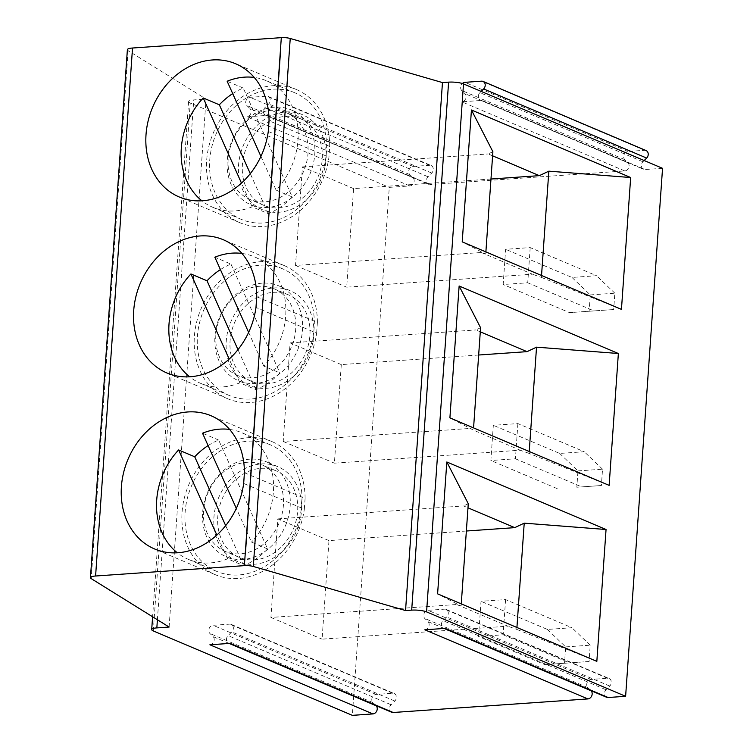 <?xml version="1.0" encoding="UTF-8"?>
<svg xmlns="http://www.w3.org/2000/svg" width="753" height="753" viewBox="0 0 753 753"><rect width="100%" height="100%" fill="white"/><g stroke="black" fill="none" stroke-linecap="round" stroke-linejoin="round"><path stroke-width="0.56" stroke-dasharray="3.77 2.82" d="M413.086 177.783L250.062 108.658L246.777 105.467A4.706 3.869 113 0 1 246.09 100.497A4.706 3.869 113 0 1 250.015 97.316L266.6 96.158A4.706 3.869 113 0 1 268.115 96.412L431.14 165.538A4.706 3.869 113 0 0 429.624 165.293L413.039 166.441A4.706 3.869 113 0 0 409.114 169.632A4.706 3.869 113 0 0 409.792 174.592L413.086 177.783A4.706 3.869 -67 0 1 413.774 182.753A4.706 3.869 -67 0 1 409.848 185.935L389.273 187.365L352.357 715.35M431.14 165.538A4.706 3.869 113 0 1 431.751 173.058L427.977 176.748A4.706 3.869 -67 0 0 428.598 184.269A4.706 3.869 -67 0 0 430.114 184.523L267.089 115.388L246.824 116.809A4.706 3.869 -67 0 0 250.749 113.618A4.706 3.869 -67 0 0 250.062 108.658M646.065 150.553A4.706 3.869 113 0 0 644.549 150.299L627.974 151.457A4.706 3.869 113 0 0 624.049 154.638A4.706 3.869 113 0 0 624.726 159.608L628.021 162.799A4.706 3.869 -67 0 1 628.699 167.759A4.706 3.869 -67 0 1 624.774 170.95L430.114 184.523M644.173 160.521L642.911 161.763A4.706 3.869 -67 0 0 643.523 169.284A4.706 3.869 -67 0 0 645.039 169.529L482.014 100.403L461.749 101.815A4.706 3.869 -67 0 0 465.683 98.634A4.706 3.869 -67 0 0 464.996 93.673L461.702 90.473A4.706 3.869 113 0 1 462.389 83.508M662.546 168.314L645.039 169.529M590.936 690.623L587.811 687.593A4.706 3.869 113 0 1 587.124 682.623A4.706 3.869 113 0 1 591.049 679.441L607.633 678.284A4.706 3.869 113 0 1 609.149 678.528A4.706 3.869 113 0 1 609.761 686.058L605.986 689.748A4.706 3.869 -67 0 0 606.607 697.269M376.011 705.608L372.876 702.577A4.706 3.869 113 0 1 372.189 697.607A4.706 3.869 113 0 1 376.124 694.426L392.699 693.268A4.706 3.869 113 0 1 394.214 693.522A4.706 3.869 113 0 1 394.836 701.043L391.061 704.733A4.706 3.869 -67 0 0 391.673 712.253M505.583 599.586L503.117 634.779L478.56 636.492L481.016 601.299L505.583 599.586L571.932 627.72L547.365 629.433L481.016 601.299M517.885 423.591L515.428 458.784L490.862 460.497L493.328 425.304L517.885 423.591L584.234 451.725L559.677 453.438L493.328 425.304M530.197 247.596L527.731 282.799L503.173 284.502L505.63 249.309L530.197 247.596L596.545 275.73L571.979 277.443L505.63 249.309M529.237 451.489L529.095 453.41L609.13 485.374L449.908 417.859L473.421 430.095L473.571 427.892M480.574 327.715L475.868 329.946L480.292 331.819M478.663 355.021L341.288 364.603L334.398 463.161L520.154 450.2L473.421 430.095M529.095 453.41L520.154 450.2M341.288 364.603L290.103 342.897L283.213 441.456L468.978 428.504M290.103 342.897L475.868 329.946M283.213 441.456L334.398 463.161M256.726 296.738L317.389 322.463A72.335 59.468 -67 0 0 284.022 265.489A72.335 59.468 -67 0 0 201.032 308.871A72.335 59.468 -67 0 0 227.547 398.685A72.335 59.468 -67 0 0 316.637 333.174L255.982 307.45M317.389 322.463L316.637 333.174M153.311 630.948L190.236 102.963L389.273 187.365M559.677 453.438L577.965 470.907L576.826 487.238L601.393 485.525L576.826 487.238M577.965 470.907L602.532 469.194L601.393 485.525M557.211 488.631L490.862 460.497M515.428 458.784L581.777 486.918M602.532 469.194L584.234 451.725M209.899 644.784A4.706 3.869 -67 0 0 213.824 641.603A4.706 3.869 -67 0 0 213.146 636.643L209.852 633.442A4.706 3.869 113 0 1 209.174 628.482A4.706 3.869 113 0 1 213.099 625.301L229.674 624.143A4.706 3.869 113 0 1 231.19 624.388A4.706 3.869 113 0 1 231.811 631.918L228.037 635.607A4.706 3.869 -67 0 0 228.648 643.128A4.706 3.869 -67 0 0 230.164 643.373M391.061 704.733L228.037 635.607M208.092 445.588A68.721 56.494 113 0 1 218.652 440.053L267.588 548.928A68.721 56.494 113 0 1 243.661 565.654L227.547 558.82L216.873 535.082M243.661 565.654L225.674 525.641M238.597 293.849A47.015 38.657 113 0 1 274.139 288.794A47.015 38.657 113 0 1 291.373 347.18A47.015 38.657 113 0 1 237.43 375.371A47.015 38.657 113 0 1 215.744 337.777A47.015 38.657 113 0 1 238.597 293.849M273.198 292.352A47.015 38.657 113 0 1 288.361 294.828A47.015 38.657 113 0 1 305.586 353.204A47.015 38.657 113 0 1 251.643 381.404A47.015 38.657 113 0 1 229.966 343.801A47.015 38.657 113 0 1 252.81 299.882A47.015 38.657 113 0 1 273.198 292.352M230.663 276.2A68.721 56.494 113 0 1 282.61 268.821A68.721 56.494 113 0 1 307.798 354.145A68.721 56.494 113 0 1 228.959 395.353A68.721 56.494 113 0 1 197.267 340.403A68.721 56.494 113 0 1 230.663 276.2M220.403 269.593A68.721 56.494 113 0 1 230.955 264.058L214.85 257.225M241.929 253.441A68.721 56.494 113 0 1 254.175 256.764A68.721 56.494 113 0 1 263.785 366.099L279.89 372.933A68.721 56.494 113 0 1 255.964 389.659L239.859 382.825A68.721 56.494 113 0 1 200.524 383.296A68.721 56.494 113 0 1 189.615 376.801M248.631 332.384L263.785 366.099M230.955 264.058L279.89 372.933M239.859 382.825L229.185 359.087M255.964 389.659L237.986 349.646M466.361 531.016L328.976 540.598L322.086 639.156L507.851 626.195L456.666 604.499L461.109 606.09L461.269 603.887M516.925 627.484L516.793 629.404L507.851 626.195M169.114 627.042L206.04 99.057L128.142 50.649A10.853 2.381 4 0 1 127.379 49.679M190.236 102.963A10.853 2.381 4 0 1 188.617 101.57A10.853 2.381 4 0 1 193.756 99.914L206.04 99.057M261.206 463.952A51.543 42.375 113 0 1 277.819 466.662A51.543 42.375 113 0 1 296.71 530.649A51.543 42.375 113 0 1 237.572 561.559A51.543 42.375 113 0 1 215.49 507.23A51.543 42.375 113 0 1 261.206 463.952M249.902 459.161A51.543 42.375 -67 0 0 204.195 502.439A51.543 42.375 -67 0 0 226.276 556.768A51.543 42.375 -67 0 0 289.754 510.092A51.543 42.375 -67 0 0 266.515 461.871A51.543 42.375 -67 0 0 249.902 459.161M227.547 558.82A68.721 56.494 113 0 1 188.212 559.291A68.721 56.494 113 0 1 177.313 552.796M218.652 440.053L202.538 433.22M267.588 548.928L251.474 542.094L236.32 508.379M229.618 429.436A68.721 56.494 113 0 1 241.873 432.759A68.721 56.494 113 0 1 251.474 542.094M226.295 469.844A47.015 38.657 113 0 1 261.837 464.789A47.015 38.657 113 0 1 279.071 523.175A47.015 38.657 113 0 1 225.119 551.365A47.015 38.657 113 0 1 203.442 513.772A47.015 38.657 113 0 1 226.295 469.844M260.896 468.347A47.015 38.657 113 0 1 276.05 470.823A47.015 38.657 113 0 1 293.284 529.199A47.015 38.657 113 0 1 239.341 557.399A47.015 38.657 113 0 1 217.655 519.796A47.015 38.657 113 0 1 240.508 475.868A47.015 38.657 113 0 1 260.896 468.347M547.365 629.433L565.663 646.902L564.524 663.233L544.908 664.626L478.56 636.492M218.361 452.195A68.721 56.494 113 0 1 270.308 444.816A68.721 56.494 113 0 1 295.496 530.14A68.721 56.494 113 0 1 216.648 571.348A68.721 56.494 113 0 1 184.956 516.398A68.721 56.494 113 0 1 218.361 452.195M565.663 646.902L590.23 645.189L589.081 661.52L564.524 663.233M503.117 634.779L569.466 662.913L544.908 664.626M589.081 661.52L569.466 662.913M590.23 645.189L571.932 627.72M244.424 472.733L305.087 498.458L304.334 509.169L243.671 483.445M305.087 498.458A72.335 59.468 -67 0 0 271.72 441.484A72.335 59.468 -67 0 0 188.721 484.866A72.335 59.468 -67 0 0 215.236 574.68A72.335 59.468 -67 0 0 304.334 509.169M273.508 287.957A51.543 42.375 113 0 1 290.121 290.667A51.543 42.375 113 0 1 309.012 354.654A51.543 42.375 113 0 1 249.883 385.564A51.543 42.375 113 0 1 227.792 331.235A51.543 42.375 113 0 1 273.508 287.957M262.213 283.166A51.543 42.375 -67 0 0 216.497 326.444A51.543 42.375 -67 0 0 238.588 380.773A51.543 42.375 -67 0 0 302.066 334.097A51.543 42.375 -67 0 0 278.826 285.876A51.543 42.375 -67 0 0 262.213 283.166M516.793 629.404L596.837 661.369L437.606 593.853L461.109 606.09M328.976 540.598L277.801 518.892L270.911 617.451L456.666 604.499M277.801 518.892L463.556 505.941L467.98 507.814M468.272 503.71L463.556 505.941M270.911 617.451L322.086 639.156M424.833 629.8A4.706 3.869 -67 0 0 428.758 626.618A4.706 3.869 -67 0 0 428.081 621.658L424.786 618.458A4.706 3.869 113 0 1 424.099 613.497A4.706 3.869 113 0 1 428.024 610.316L444.609 609.158A4.706 3.869 113 0 1 446.124 609.403A4.706 3.869 113 0 1 446.736 616.933L442.971 620.613A4.706 3.869 -67 0 0 443.583 628.143A4.706 3.869 -67 0 0 445.098 628.388M490.975 179.026L353.59 188.608L346.7 287.166L532.465 274.214L481.28 252.509L485.723 254.1L485.883 251.897M541.539 275.494L541.407 277.415L532.465 274.214M609.761 686.058L446.736 616.933M605.986 689.748L442.971 620.613M229.185 643.448L213.146 636.643M394.836 701.043L231.811 631.918M372.876 702.577L209.852 633.442M444.119 628.454L428.081 621.658M587.811 687.593L424.786 618.458M541.407 277.415L621.451 309.379L462.22 241.864L485.723 254.1M492.886 151.72L488.17 153.951L492.594 155.824M628.021 162.799L464.996 93.673M624.726 159.608L461.702 90.473M642.911 161.763L479.887 92.638A4.706 3.869 -67 0 0 480.499 100.158A4.706 3.869 -67 0 0 482.014 100.403M481.148 91.395L479.887 92.638M409.792 174.592L246.777 105.467M268.115 96.412A4.706 3.869 113 0 1 268.727 103.933L264.952 107.623A4.706 3.869 -67 0 0 265.574 115.143A4.706 3.869 -67 0 0 267.089 115.388M431.751 173.058L268.727 103.933M427.977 176.748L264.952 107.623M285.82 111.962A51.543 42.375 113 0 1 302.433 114.672A51.543 42.375 113 0 1 321.315 178.659A51.543 42.375 113 0 1 262.185 209.569A51.543 42.375 113 0 1 240.103 155.24A51.543 42.375 113 0 1 285.82 111.962M274.516 107.171A51.543 42.375 -67 0 0 228.799 150.449A51.543 42.375 -67 0 0 250.89 204.778A51.543 42.375 -67 0 0 314.368 158.102A51.543 42.375 -67 0 0 291.129 109.882A51.543 42.375 -67 0 0 274.516 107.171M353.59 188.608L302.414 166.902L295.524 265.461L481.28 252.509M302.414 166.902L488.17 153.951M329.701 146.468A72.335 59.468 -67 0 0 296.334 89.494A72.335 59.468 -67 0 0 213.334 132.876A72.335 59.468 -67 0 0 239.849 222.69A72.335 59.468 -67 0 0 328.948 157.179L329.701 146.468L269.037 120.744M295.524 265.461L346.7 287.166M268.284 131.455L328.948 157.179M285.509 116.357A47.015 38.657 113 0 1 300.663 118.833A47.015 38.657 113 0 1 317.898 177.209A47.015 38.657 113 0 1 263.955 205.409A47.015 38.657 113 0 1 242.268 167.806A47.015 38.657 113 0 1 265.122 123.887A47.015 38.657 113 0 1 285.509 116.357M232.705 93.598A68.721 56.494 113 0 1 243.266 88.063L292.202 196.938A68.721 56.494 113 0 1 268.275 213.664L252.161 206.83A68.721 56.494 113 0 1 212.826 207.301A68.721 56.494 113 0 1 201.926 200.806M252.161 206.83L241.487 183.092M268.275 213.664L250.288 173.651M260.933 156.389L276.087 190.104A68.721 56.494 113 0 0 266.487 80.769A68.721 56.494 113 0 0 254.232 77.446M243.266 88.063L227.152 81.239M292.202 196.938L276.087 190.104M242.974 100.205A68.721 56.494 113 0 1 294.922 92.826A68.721 56.494 113 0 1 320.11 178.15A68.721 56.494 113 0 1 241.261 219.358A68.721 56.494 113 0 1 209.569 164.408A68.721 56.494 113 0 1 242.974 100.205M250.9 117.854A47.015 38.657 113 0 1 286.451 112.799A47.015 38.657 113 0 1 303.675 171.185A47.015 38.657 113 0 1 249.732 199.376A47.015 38.657 113 0 1 228.055 161.782A47.015 38.657 113 0 1 250.9 117.854M571.979 277.443L590.277 294.912L589.138 311.243L569.522 312.636L503.173 284.502M527.731 282.799L594.079 310.923L613.695 309.53L589.138 311.243M590.277 294.912L614.843 293.199L613.695 309.53M614.843 293.199L596.545 275.73M569.522 312.636L594.079 310.923M157.405 619.766L193.756 99.914M128.142 50.649L91.226 578.633M376.124 694.426L213.099 625.301M392.699 693.268L229.674 624.143M591.049 679.441L428.024 610.316M607.633 678.284L444.609 609.158M624.774 170.95L461.749 101.815M627.974 151.457L464.949 82.331M644.549 150.299L481.525 81.173M409.848 185.935L246.824 116.809M413.039 166.441L250.015 97.316M429.624 165.293L266.6 96.158M284.022 265.489L223.368 239.765M227.547 398.685L166.884 372.961M228.648 643.128L229.364 643.429M288.361 294.828L274.139 288.794M251.643 381.404L237.43 375.371M282.61 268.821L254.175 256.764M228.959 395.353L200.524 383.296M188.617 101.57L152.595 616.773M277.819 466.662L266.515 461.871M237.572 561.559L226.276 556.768M276.05 470.823L261.837 464.789M239.341 557.399L225.119 551.365M270.308 444.816L241.873 432.759M216.648 571.348L188.212 559.291M271.72 441.484L211.056 415.76M215.236 574.68L154.581 548.956M290.121 290.667L278.826 285.876M249.883 385.564L238.588 380.773M231.19 624.388L394.214 693.522M446.124 609.403L609.149 678.528M443.583 628.143L444.298 628.444M480.499 100.158L643.523 169.284M265.574 115.143L428.598 184.269M302.433 114.672L291.129 109.882M262.185 209.569L250.89 204.778M296.334 89.494L235.67 63.77M239.849 222.69L179.195 196.966M294.922 92.826L266.487 80.769M241.261 219.358L212.826 207.301M300.663 118.833L286.451 112.799M263.955 205.409L249.732 199.376"/><path stroke-width="1.13" d="M462.389 83.508A4.706 3.869 113 0 1 464.949 82.331L481.525 81.173A4.706 3.869 113 0 1 483.04 81.418L646.065 150.553A4.706 3.869 113 0 1 646.686 158.074L644.173 160.521M90.454 577.664L127.379 49.679A10.853 2.381 4 0 1 132.519 48.023L281.311 37.65A7.238 1.591 4 0 1 290.234 38.478L442.463 82.576L448.6 82.143A10.853 2.381 4 0 1 463.5 83.912L662.546 168.314L625.621 696.299L426.584 611.897A10.853 2.381 -176 0 0 411.684 610.128L405.547 610.551L253.309 566.463A7.238 1.591 -176 0 0 244.386 565.635L95.593 576.007A10.853 2.381 -176 0 0 90.454 577.664A10.853 2.381 -176 0 0 91.226 578.633L169.114 627.042L156.84 627.898A10.853 2.381 -176 0 0 151.701 629.555A10.853 2.381 -176 0 0 153.311 630.948L352.357 715.35L372.923 713.919A4.706 3.869 -67 0 0 376.848 710.728A4.706 3.869 -67 0 0 376.171 705.768L376.011 705.608M444.298 628.444L606.607 697.269A4.706 3.869 -67 0 0 608.123 697.513L625.621 696.299M229.364 643.429L391.673 712.253A4.706 3.869 -67 0 0 393.188 712.498L587.858 698.925A4.706 3.869 -67 0 0 591.783 695.744A4.706 3.869 -67 0 0 591.096 690.783L590.936 690.623M608.123 697.513L445.098 628.388L424.833 629.8L587.858 698.925M393.188 712.498L230.164 643.373L209.899 644.784L372.923 713.919M437.606 593.853L596.837 661.369L606.052 529.51L446.821 461.984L437.606 593.853M449.908 417.859L609.139 485.374L618.364 353.515L459.132 285.989L449.908 417.859M462.22 241.864L621.451 309.379L630.666 177.52L471.434 109.994L462.22 241.864M473.571 427.892L480.574 327.715L459.132 285.989L618.354 353.505L536.531 347.161L529.237 451.489M480.292 331.819L527.053 351.651L536.531 347.161M527.053 351.651L478.663 355.021M256.726 296.738A72.335 59.468 -67 0 0 223.368 239.765A72.335 59.468 -67 0 0 140.369 283.147A72.335 59.468 -67 0 0 166.884 372.961A72.335 59.468 -67 0 0 255.982 307.45L256.726 296.738M243.671 483.445L244.424 472.733A72.335 59.468 -67 0 0 211.056 415.76A72.335 59.468 -67 0 0 128.066 459.142A72.335 59.468 -67 0 0 154.581 548.956A72.335 59.468 -67 0 0 243.671 483.445M281.311 37.65L245.374 551.554A7.238 1.591 -176 0 1 245.553 551.544L255.888 403.702M268.284 131.455L269.037 120.744A72.335 59.468 -67 0 0 235.67 63.77A72.335 59.468 -67 0 0 152.68 107.152A72.335 59.468 -67 0 0 179.195 196.966A72.335 59.468 -67 0 0 268.284 131.455M269.988 199.564A7.238 1.591 -176 0 1 270.167 199.554L280.502 51.722M442.463 82.576L405.547 610.551M216.873 535.082L178.612 449.955L194.726 456.789A68.721 56.494 113 0 1 206.04 446.971A68.721 56.494 113 0 1 208.092 445.588M225.674 525.641L194.726 456.789M237.986 349.646L207.028 280.794A68.721 56.494 113 0 1 218.342 270.976A68.721 56.494 113 0 1 220.403 269.593M248.631 332.384L214.85 257.225A68.721 56.494 113 0 1 241.929 253.441M189.615 376.801A68.721 56.494 113 0 1 190.923 273.96L207.028 280.794M229.185 359.087L190.923 273.96M467.98 507.814L514.741 527.646L466.361 531.016M514.741 527.646L524.22 523.156L516.925 627.484M177.313 552.796A68.721 56.494 113 0 1 178.612 449.955M229.618 429.436A68.721 56.494 113 0 0 202.538 433.22L236.32 508.379M461.269 603.887L468.272 503.71L446.821 461.984L606.043 529.5L524.22 523.156M492.594 155.824L539.355 175.656L548.833 171.166L541.539 275.494M539.355 175.656L490.975 179.026M376.171 705.768L229.185 643.448M591.096 690.783L444.119 628.454M630.666 177.52L548.833 171.166M630.656 177.51L471.434 109.994L492.886 151.72L485.883 251.897M483.04 81.418A4.706 3.869 113 0 1 483.661 88.948L481.148 91.395M646.686 158.074L483.661 88.948M201.926 200.806A68.721 56.494 113 0 1 203.225 97.965L241.487 183.092M250.288 173.651L219.339 104.799L203.225 97.965M254.232 77.446A68.721 56.494 113 0 0 227.152 81.239L260.933 156.389M219.339 104.799A68.721 56.494 113 0 1 230.653 94.982A68.721 56.494 113 0 1 232.705 93.598M463.5 83.912L426.584 611.897M448.6 82.143L411.684 610.128M244.386 565.635L245.374 551.554M132.519 48.023L95.593 576.007M290.234 38.478L253.309 566.463M156.84 627.898L157.405 619.766M152.595 616.773L151.701 629.555"/></g></svg>
